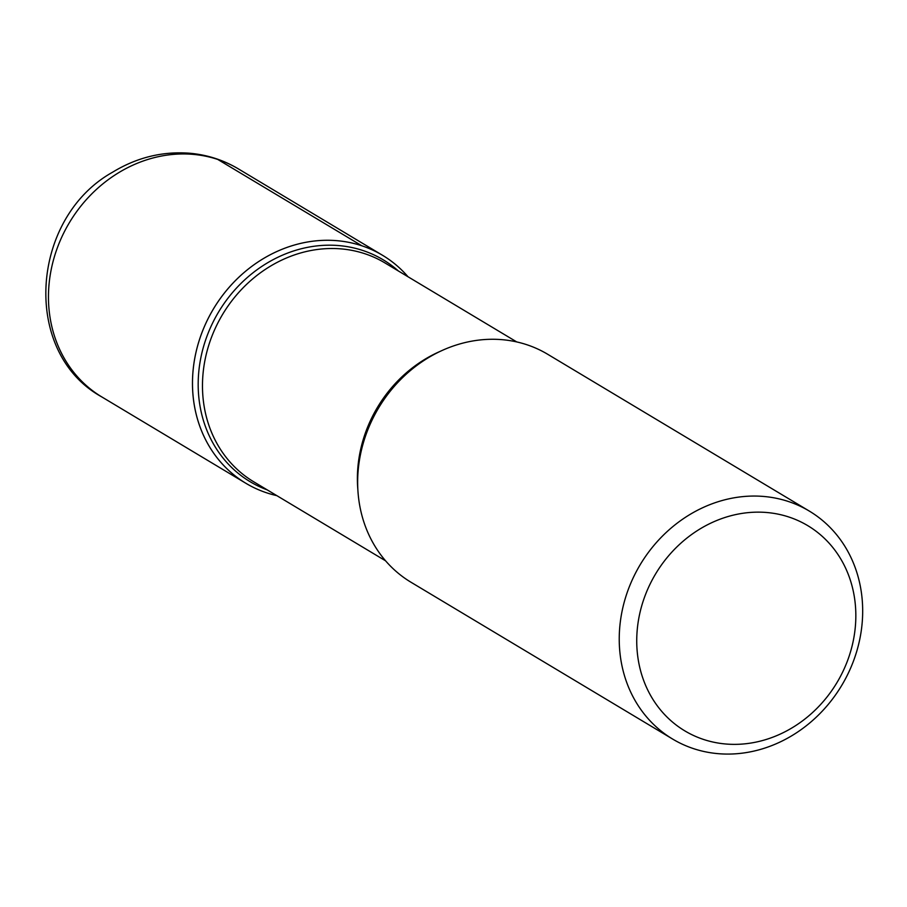 <?xml version="1.0" encoding="UTF-8"?>
<svg xmlns="http://www.w3.org/2000/svg" width="907" height="907" viewBox="0 0 907 907"><rect width="100%" height="100%" fill="white"/><g stroke="black" fill="none" stroke-linecap="round" stroke-linejoin="round"><path stroke-width="1.36" d="M809.282 511.06L547.703 354.286A132.91 117.456 120.9 0 0 378.627 407.901A132.91 117.456 120.9 0 0 411.052 582.283L672.631 739.058A132.91 117.456 -59.1 0 1 634.072 575.99A132.91 117.456 -59.1 0 1 788.602 501.571A132.91 117.456 -59.1 0 1 809.282 511.06A132.91 117.456 -59.1 0 1 847.841 674.139A132.91 117.456 -59.1 0 1 693.299 748.558A132.91 117.456 -59.1 0 1 672.631 739.058M361.859 245.797A132.91 117.456 -59.1 0 1 408.014 276.76A132.91 117.456 120.9 0 0 382.527 255.286A132.91 117.456 120.9 0 0 213.462 308.902A132.91 117.456 120.9 0 0 245.876 483.284A132.91 117.456 120.9 0 0 266.556 492.784A132.91 117.456 120.9 0 0 276.828 495.641A132.91 117.456 -59.1 0 1 200.152 337.574A132.91 117.456 -59.1 0 1 361.859 245.797L217.827 159.473M789.181 517.115A119.611 105.711 120.9 0 0 637.542 654.752A119.611 105.711 120.9 0 0 812.15 712.913A119.611 105.711 120.9 0 0 789.181 517.115M267.282 489.916A129.372 114.339 -59.1 0 1 208.281 332.79A129.372 114.339 -59.1 0 1 363.049 250.559A129.372 114.339 -59.1 0 1 398.468 271.046M516.752 341.939L384.919 262.917A127.592 112.763 120.9 0 0 222.612 314.389A127.592 112.763 120.9 0 0 253.733 481.798L385.577 560.821M357.823 489.213A127.592 112.763 -59.1 0 1 440.53 351.213M382.527 255.286L238.507 168.963A132.91 117.456 120.9 0 0 69.431 222.578A132.91 117.456 120.9 0 0 101.856 396.96L245.876 483.284M238.507 168.963C223.7 160.154 207.658 154.938 190.368 153.294C162.863 151.061 136.946 157.365 112.593 172.205C30.271 218.168 21.088 352.63 101.856 396.96"/></g></svg>
